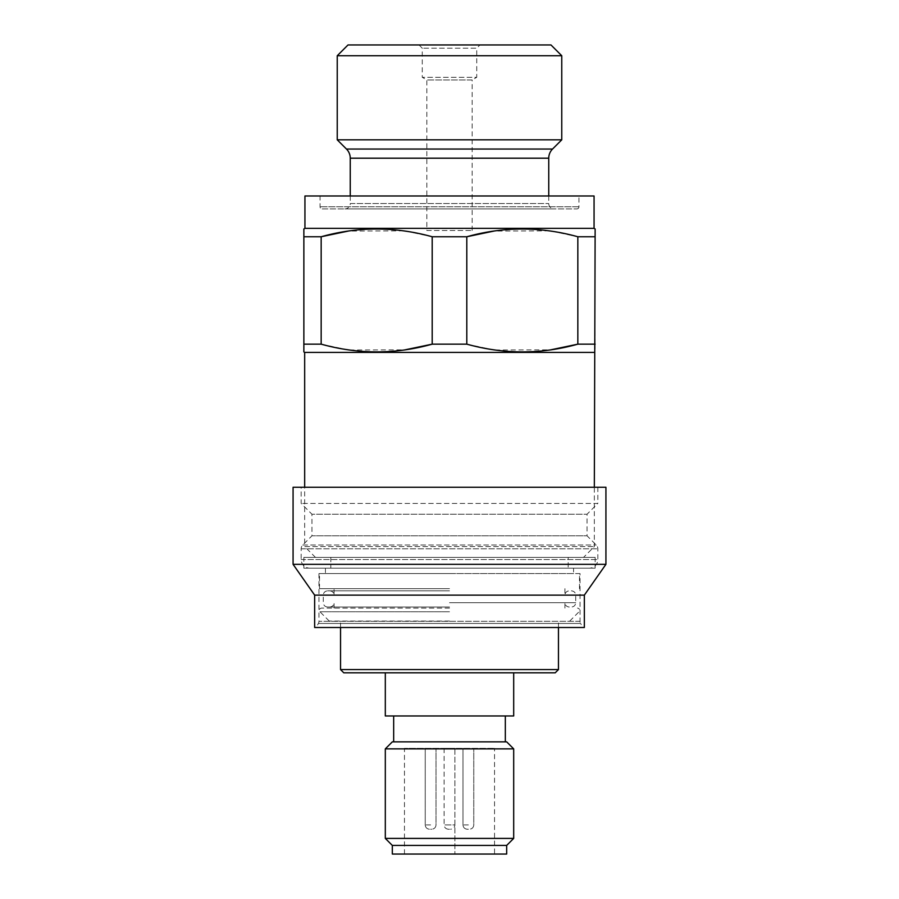 <?xml version="1.0" encoding="UTF-8"?>
<svg xmlns="http://www.w3.org/2000/svg" width="899" height="899" viewBox="0 0 899 899"><rect width="100%" height="100%" fill="white"/><g stroke="black" fill="none" stroke-linecap="round" stroke-linejoin="round"><path stroke-width="0.67" stroke-dasharray="4.5 3.37" d="M426.845 230.504L472.155 230.504L426.845 230.504L426.845 79.966L422.26 77.314L422.26 48.186L419.024 44.95L479.976 44.95L419.024 44.95M472.155 230.504L472.155 79.966L426.845 79.966L472.155 79.966L476.74 77.314L422.26 77.314L476.74 77.314L476.74 48.186L422.26 48.186L476.74 48.186L479.976 44.95M583.541 557.38L315.459 557.38L583.541 557.38L594.329 546.592L594.329 487.258M315.459 557.38L304.671 546.592L594.329 546.592L304.671 546.592L304.671 487.258M322.202 208.928L576.798 208.928L322.202 208.928A2.158 2.158 0 0 1 320.044 206.77L320.044 195.982L578.956 195.982L320.044 195.982M576.798 208.928A2.158 2.158 0 0 0 578.956 206.77L578.956 195.982M350.25 195.982L350.25 203.534L548.75 203.534L350.25 203.534A5.394 5.394 0 0 1 344.856 208.928L554.144 208.928L344.856 208.928M548.75 195.982L548.75 203.534A5.394 5.394 0 0 0 554.144 208.928M594.059 228.346L304.941 228.346M595.138 228.964L595.138 236.752L577.832 236.752L552.312 231.313M549.413 230.886L494.034 231.054M432.194 236.752L432.194 344.16L466.806 344.16L466.806 236.752L432.194 236.752L406.674 231.313M403.775 230.886L348.396 231.054M303.862 351.936L303.862 344.16L321.168 344.16L321.168 236.752L303.862 236.752L303.862 228.964M595.138 236.752L595.138 344.16L577.832 344.16L577.832 236.752M303.862 344.16L303.862 236.752M594.329 352.408L304.671 352.408M321.168 344.16L346.688 349.599M349.587 350.026L404.966 349.857M466.806 344.16L492.326 349.599M495.225 350.026L550.604 349.857M595.138 344.16L595.138 351.936M550.975 44.95L348.025 44.95M561.763 55.738L337.237 55.738M561.763 139.817L337.237 139.817M594.059 195.982L304.941 195.982M301.165 487.258L597.835 487.258L301.165 487.258L301.165 503.44L311.953 514.228L587.047 514.228L311.953 514.228L311.953 535.804L587.047 535.804L596.251 545.008A5.394 5.394 0 0 1 597.835 548.828L597.835 559.538A8.63 8.63 0 0 1 589.205 568.168L309.795 568.168L589.205 568.168M597.835 487.258L597.835 503.44L301.165 503.44L597.835 503.44L587.047 514.228L587.047 535.804L311.953 535.804L302.749 545.008A5.394 5.394 0 0 0 301.165 548.828L301.165 559.538A8.63 8.63 0 0 0 309.795 568.168M580.035 573.562L318.965 573.562L580.035 573.562L580.035 621.299A4.315 4.315 0 0 0 580.608 623.457L318.392 623.457L580.608 623.457L582.945 627.502L316.055 627.502L582.945 627.502M318.965 573.562L318.965 621.299A4.315 4.315 0 0 1 318.392 623.457L316.055 627.502M573.562 568.168L325.438 568.168L573.562 568.168L573.562 573.562L325.438 573.562L573.562 573.562M325.438 568.168L325.438 573.562M314.65 627.502L584.35 627.502M314.65 595.138L584.35 595.138M293.074 564.325L605.926 564.325M293.074 487.258L605.926 487.258M303.862 557.38L595.138 557.38L303.862 557.38L303.862 568.168L595.138 568.168L303.862 568.168M595.138 557.38L595.138 568.168M568.168 557.38L330.832 557.38L568.168 557.38L568.168 568.168L330.832 568.168L568.168 568.168M330.832 557.38L330.832 568.168M385.311 838.407L513.689 838.407M385.311 748.867L513.689 748.867M392.324 845.42L506.676 845.42M506.676 854.05L392.324 854.05M430.621 748.328L425.227 748.328L430.621 748.328M468.379 748.328L462.985 748.328L468.379 748.328M449.5 748.328L444.106 748.328L449.5 748.328M430.621 829.238L431.7 829.238L430.621 829.238M468.379 829.238L467.3 829.238L468.379 829.238M449.5 829.238L448.421 829.238L449.5 829.238M392.324 741.855L506.676 741.855M449.5 595.16L575.72 595.16L449.5 595.16M449.5 588.665L319.505 588.665L449.5 588.665M449.5 573.562L319.505 573.562L449.5 573.562M449.5 590.845L327.596 590.845L449.5 590.845M449.5 607.027L327.596 607.027L449.5 607.027M449.5 602.712L575.72 602.712L449.5 602.712M449.5 608.084L321.482 608.084L449.5 608.084M449.5 621.029L329.214 621.029L449.5 621.029M555.222 672.812L343.778 672.812M513.689 715.964L385.311 715.964M454.894 748.328L404.46 748.328L494.54 748.328L454.894 748.328L454.894 854.05L454.894 748.328L454.894 824.922L444.106 824.922L454.894 824.922C454.658 827.518 453.22 828.957 450.579 829.238M444.106 748.328L444.106 824.922C444.342 827.518 445.78 828.957 448.421 829.238M494.54 854.05L404.46 854.05L494.54 854.05L494.54 748.328M578.956 206.77L320.044 206.77L578.956 206.77M548.75 158.19L350.25 158.19M552.537 149.043L346.463 149.043M301.165 559.538L597.835 559.538L301.165 559.538M301.165 548.828L597.835 548.828L301.165 548.828M302.749 545.008L596.251 545.008L302.749 545.008M580.035 621.299L318.965 621.299L580.035 621.299M430.621 824.922L425.227 824.922L430.621 824.922M468.379 824.922L462.985 824.922L468.379 824.922M449.5 611.769L319.954 611.769L449.5 611.769M558.459 669.575L340.541 669.575M425.227 748.328L425.227 824.922C425.463 827.518 426.901 828.957 429.542 829.238C426.901 828.957 425.463 827.518 425.227 824.922L425.227 748.328M462.985 748.328L462.985 824.922C463.221 827.518 464.659 828.957 467.3 829.238C464.659 828.957 463.221 827.518 462.985 824.922L462.985 748.328M329.753 590.845C332.394 591.126 333.832 592.565 334.068 595.16L334.068 588.665M319.505 588.665L319.505 573.562M327.596 607.027C324.955 606.746 323.516 605.308 323.28 602.712L323.28 595.16C323.516 592.565 324.955 591.126 327.596 590.845M334.068 608.084L334.068 602.712C333.832 605.308 332.394 606.746 329.753 607.027M329.214 621.029L319.954 611.769C318.842 609.893 319.347 608.668 321.482 608.084M340.541 627.502L340.541 621.029M564.932 608.084L564.932 602.712C565.168 605.308 566.606 606.746 569.247 607.027M558.459 627.502L558.459 621.029M569.786 621.029L579.046 611.769C580.158 609.893 579.653 608.668 577.518 608.084M564.932 588.665L564.932 595.16C565.168 592.565 566.606 591.126 569.247 590.845M571.404 590.845C574.045 591.126 575.484 592.565 575.72 595.16L575.72 602.712C575.484 605.308 574.045 606.746 571.404 607.027M579.495 588.665L579.495 573.562M436.015 824.922C435.779 827.518 434.341 828.957 431.7 829.238C434.341 828.957 435.779 827.518 436.015 824.922L436.015 748.328L436.015 824.922M473.773 824.922C473.537 827.518 472.099 828.957 469.458 829.238C472.099 828.957 473.537 827.518 473.773 824.922L473.773 748.328L473.773 824.922M404.46 854.05L404.46 748.328"/><path stroke-width="1.35" d="M594.329 487.258L595.138 228.964L594.059 228.346L594.059 195.982L304.941 195.982L304.941 228.346L594.059 228.346M304.671 487.258L304.671 352.408L594.329 352.408M548.75 195.982L548.75 158.19A12.946 12.946 0 0 1 552.537 149.043L561.763 139.817L561.763 55.738L337.237 55.738L337.237 139.817L561.763 139.817M350.25 195.982L350.25 158.19L548.75 158.19M337.237 139.817L346.463 149.043A12.946 12.946 0 0 1 350.25 158.19M337.237 55.738L348.025 44.95L550.975 44.95L561.763 55.738M304.941 228.346L303.862 228.964L303.862 236.752L321.168 236.752C357.971 226.458 394.976 226.458 432.194 236.752L466.806 236.752C503.609 226.458 540.614 226.458 577.832 236.752L577.832 344.16L595.138 344.16M550.604 349.857L577.832 344.16C541.029 354.453 504.024 354.453 466.806 344.16L466.806 236.752L494.034 231.054M432.194 236.752L432.194 344.16L466.806 344.16M404.966 349.857L432.194 344.16C395.391 354.453 358.386 354.453 321.168 344.16L321.168 236.752L348.396 231.054M303.862 236.752L303.862 344.16L321.168 344.16M303.862 344.16L303.862 351.61M304.671 352.408L303.862 351.936M577.832 236.752L595.138 236.752M552.312 231.313L549.413 230.886M406.674 231.313L403.775 230.886M346.688 349.599L349.587 350.026M492.326 349.599L495.225 350.026M605.926 487.258L293.074 487.258L293.074 564.325L605.926 564.325L605.926 487.258M605.926 564.325L584.35 595.138L314.65 595.138L293.074 564.325M314.65 595.138L314.65 627.502L584.35 627.502L584.35 595.138M506.676 845.42L392.324 845.42L392.324 854.05L506.676 854.05L506.676 845.42L513.689 838.407L385.311 838.407L385.311 748.867L513.689 748.867L506.676 741.855L392.324 741.855L385.311 748.867M558.459 669.575L340.541 669.575L343.778 672.812L555.222 672.812L558.459 669.575L558.459 627.502M385.311 672.812L385.311 715.964L513.689 715.964L513.689 672.812M346.463 149.043L552.537 149.043M392.324 845.42L385.311 838.407M340.541 669.575L340.541 627.502M393.672 741.855L393.672 715.964M505.328 741.855L505.328 715.964M513.689 838.407L513.689 748.867"/></g></svg>
